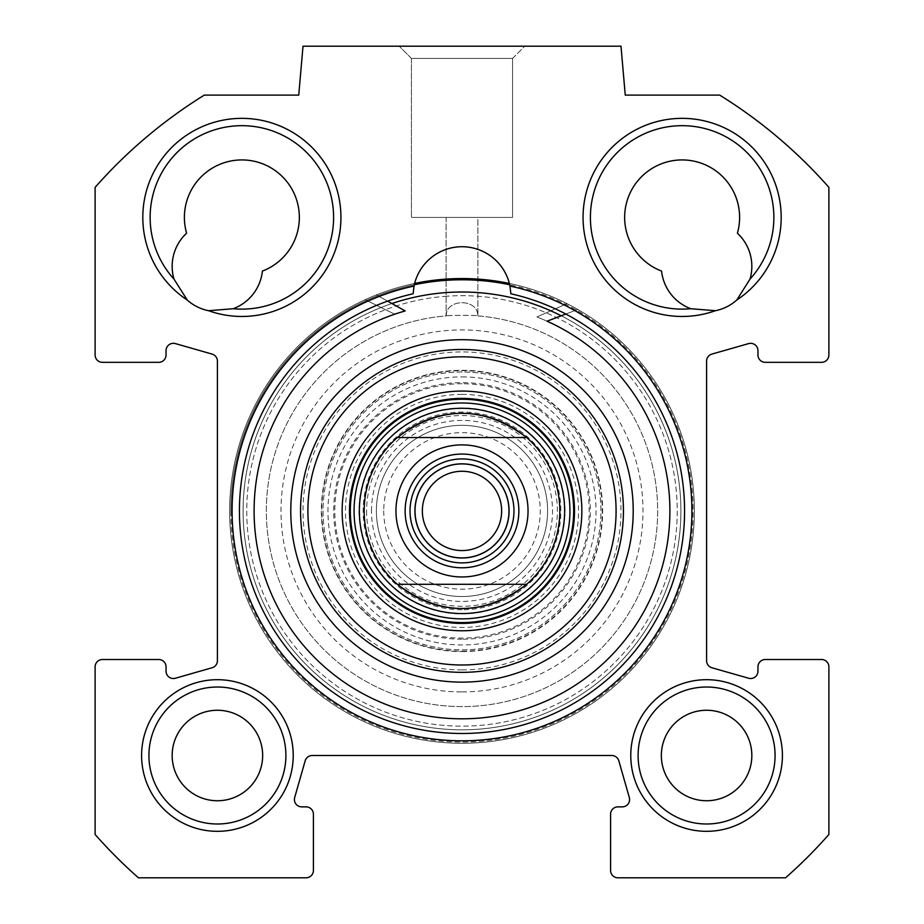<?xml version="1.0" encoding="UTF-8"?>
<svg xmlns="http://www.w3.org/2000/svg" width="924" height="924" viewBox="0 0 924 924"><rect width="100%" height="100%" fill="white"/><g stroke="black" fill="none" stroke-linecap="round" stroke-linejoin="round"><path stroke-width="0.69" stroke-dasharray="4.62 3.46" d="M749.999 279.117A91.719 91.719 0 0 0 722.891 135.239A91.719 91.719 0 0 0 591.938 200.716A91.719 91.719 0 0 0 690.771 308.72A91.719 91.719 0 0 1 591.938 200.716A91.719 91.719 0 0 1 722.891 135.239A91.719 91.719 0 0 1 749.999 279.117L736.786 300.023A99.053 99.053 0 0 0 733.333 132.617A99.053 99.053 0 0 0 583.564 207.496A99.053 99.053 0 0 0 715.419 310.707L690.771 308.72A45.253 45.253 0 0 1 661.596 271.09A57.473 57.473 0 0 1 627.87 198.441A57.473 57.473 0 0 1 699.514 162.624A57.473 57.473 0 0 1 737.398 233.195A45.253 45.253 0 0 1 749.999 279.117A91.719 91.719 0 0 0 722.891 135.239A91.719 91.719 0 0 0 591.938 200.716A91.719 91.719 0 0 0 690.771 308.72M204.308 95.114A489.177 489.177 0 0 0 95.114 187.353L95.114 354.989A7.334 7.334 0 0 0 102.46 362.335L158.709 362.335A7.334 7.334 0 0 0 166.043 354.989L166.043 350.658A7.334 7.334 0 0 1 175.398 343.601L212.093 354.088A7.334 7.334 0 0 1 217.417 361.134L217.417 660.695A7.334 7.334 0 0 1 212.093 667.752L175.398 678.239A7.334 7.334 0 0 1 166.043 671.182L166.043 666.839A7.334 7.334 0 0 0 158.709 659.505L102.46 659.505A7.334 7.334 0 0 0 95.114 666.839L95.114 834.476A489.177 489.177 0 0 0 138.438 877.8L306.075 877.8A7.334 7.334 0 0 0 313.409 870.466L313.409 814.206A7.334 7.334 0 0 0 306.075 806.871L301.744 806.871A7.334 7.334 0 0 1 294.687 797.516L305.163 760.833A7.334 7.334 0 0 1 312.22 755.509L611.78 755.509A7.334 7.334 0 0 1 618.837 760.833L629.313 797.516A7.334 7.334 0 0 1 622.256 806.871L617.925 806.871A7.334 7.334 0 0 0 610.591 814.206L610.591 870.466A7.334 7.334 0 0 0 617.925 877.8L785.562 877.8A489.177 489.177 0 0 0 828.886 834.476L828.886 666.839A7.334 7.334 0 0 0 821.54 659.505L765.291 659.505A7.334 7.334 0 0 0 757.957 666.839L757.957 671.182A7.334 7.334 0 0 1 748.602 678.239L711.907 667.752A7.334 7.334 0 0 1 706.583 660.695L706.583 361.134A7.334 7.334 0 0 1 711.907 354.088L748.602 343.601A7.334 7.334 0 0 1 757.957 350.658L757.957 354.989A7.334 7.334 0 0 0 765.291 362.335L821.54 362.335A7.334 7.334 0 0 0 828.886 354.989L828.886 187.353A489.177 489.177 0 0 0 719.692 95.114L625.259 95.114L620.986 46.2L303.014 46.2L298.741 95.114L204.308 95.114M630.769 755.509A75.826 75.826 0 0 1 744.501 689.847A75.826 75.826 0 0 1 744.501 821.17A75.826 75.826 0 0 1 630.769 755.509M509.967 286.059A48.914 48.914 0 0 0 414.033 286.059L413.12 293.774A48.914 48.914 0 0 1 414.033 286.059L414.645 283.437A232.363 232.363 0 0 1 509.355 283.437L509.967 286.059A229.914 229.914 0 0 1 652.575 639.524A229.914 229.914 0 0 1 271.425 639.524A229.914 229.914 0 0 1 414.033 286.059A229.914 229.914 0 0 0 271.425 639.524A229.914 229.914 0 0 0 652.575 639.524A229.914 229.914 0 0 0 509.967 286.059A48.914 48.914 0 0 1 510.88 293.774L509.967 286.059A48.914 48.914 0 0 1 510.88 293.774A222.58 222.58 0 0 1 646.026 636.116A222.58 222.58 0 0 1 277.974 636.116A222.58 222.58 0 0 1 413.12 293.774A222.58 222.58 0 0 0 277.974 636.116A222.58 222.58 0 0 0 646.026 636.116A222.58 222.58 0 0 0 510.88 293.774A222.58 222.58 0 0 1 646.026 636.116A222.58 222.58 0 0 1 277.974 636.116A222.58 222.58 0 0 1 413.12 293.774A48.914 48.914 0 0 1 414.033 286.059A229.914 229.914 0 0 0 271.425 639.524A229.914 229.914 0 0 0 652.575 639.524A229.914 229.914 0 0 0 509.967 286.059M715.419 310.707A45.253 45.253 0 0 0 736.786 300.023M187.214 300.023A99.053 99.053 0 0 1 190.667 132.617A99.053 99.053 0 0 1 340.436 207.496A99.053 99.053 0 0 1 208.581 310.707A45.253 45.253 0 0 1 187.214 300.023L174.001 279.117A91.719 91.719 0 0 1 201.109 135.239A91.719 91.719 0 0 1 332.062 200.716A91.719 91.719 0 0 1 233.229 308.72A91.719 91.719 0 0 0 332.062 200.716A91.719 91.719 0 0 0 201.109 135.239A91.719 91.719 0 0 0 174.001 279.117A45.253 45.253 0 0 1 186.602 233.195A57.473 57.473 0 0 1 224.486 162.624A57.473 57.473 0 0 1 296.13 198.441A57.473 57.473 0 0 1 262.404 271.09A45.253 45.253 0 0 1 233.229 308.72L208.581 310.707M141.591 755.509A75.826 75.826 0 0 1 255.324 689.847A75.826 75.826 0 0 1 255.324 821.17A75.826 75.826 0 0 1 141.591 755.509M148.926 755.509A68.48 68.48 0 0 0 251.651 814.818A68.48 68.48 0 0 0 251.651 696.199A68.48 68.48 0 0 0 148.926 755.509A68.48 68.48 0 0 1 251.651 696.199A68.48 68.48 0 0 1 251.651 814.818A68.48 68.48 0 0 1 148.926 755.509M638.103 755.509A68.48 68.48 0 0 0 740.829 814.818A68.48 68.48 0 0 0 740.829 696.199A68.48 68.48 0 0 0 638.103 755.509A68.48 68.48 0 0 1 740.829 696.199A68.48 68.48 0 0 1 740.829 814.818A68.48 68.48 0 0 1 638.103 755.509M775.074 755.509A68.48 68.48 0 0 0 672.349 696.199A68.48 68.48 0 0 0 672.349 814.818A68.48 68.48 0 0 0 775.074 755.509M233.229 308.72A91.719 91.719 0 0 0 332.062 200.716A91.719 91.719 0 0 0 201.109 135.239A91.719 91.719 0 0 0 174.001 279.117M285.897 755.509A68.48 68.48 0 0 0 183.171 696.199A68.48 68.48 0 0 0 183.171 814.818A68.48 68.48 0 0 0 285.897 755.509M414.645 283.437A48.914 48.914 0 0 1 509.355 283.437A48.914 48.914 0 0 0 414.645 283.437A232.363 232.363 0 0 0 229.637 510.914A232.363 232.363 0 0 1 578.181 309.69A232.363 232.363 0 0 1 578.181 712.15A232.363 232.363 0 0 1 229.637 510.914A232.363 232.363 0 0 0 446.119 742.734A232.363 232.363 0 0 0 692.192 542.619A232.363 232.363 0 0 0 509.355 283.437A232.363 232.363 0 0 1 694.363 510.914A232.363 232.363 0 0 0 345.819 309.69A232.363 232.363 0 0 0 345.819 712.15A232.363 232.363 0 0 0 694.363 510.914A232.363 232.363 0 0 1 477.881 742.734A232.363 232.363 0 0 1 231.808 542.619A232.363 232.363 0 0 1 414.645 283.437A232.363 232.363 0 0 0 446.119 742.734A232.363 232.363 0 0 0 692.192 542.619A232.363 232.363 0 0 0 509.355 283.437M444.721 296.373A215.234 215.234 0 0 1 677.234 510.914A215.234 215.234 0 0 1 467.763 726.079A215.234 215.234 0 0 1 247.066 522.441A215.234 215.234 0 0 1 444.721 296.373A215.234 215.234 0 0 0 247.066 522.441A215.234 215.234 0 0 0 467.763 726.079A215.234 215.234 0 0 0 677.234 510.914A215.234 215.234 0 0 0 444.721 296.373M477.708 315.881A195.669 195.669 0 0 1 628.77 613.259A195.669 195.669 0 0 1 295.23 613.259A195.669 195.669 0 0 1 446.292 315.881C445.587 298.348 478.413 298.348 477.708 315.881C478.413 298.348 445.587 298.348 446.292 315.881A195.669 195.669 0 0 0 295.23 613.259A195.669 195.669 0 0 0 628.77 613.259A195.669 195.669 0 0 0 477.708 315.881L477.708 315.881C482.085 315.246 441.915 315.246 446.292 315.881L446.292 315.881C441.984 315.407 478.759 315.038 477.893 315.892L477.893 217.417L446.107 217.417L477.893 217.417L446.107 217.417L477.893 217.417L477.893 315.892M243.093 510.914A218.907 218.907 0 0 1 571.448 321.344A218.907 218.907 0 0 1 571.448 700.496A218.907 218.907 0 0 1 243.093 510.914A218.907 218.907 0 0 0 571.448 700.496A218.907 218.907 0 0 0 571.448 321.344A218.907 218.907 0 0 0 243.093 510.914M230.861 510.914A231.139 231.139 0 0 1 577.569 310.753A231.139 231.139 0 0 1 577.569 711.087A231.139 231.139 0 0 1 230.861 510.914M172.164 755.509A45.253 45.253 0 0 1 240.032 716.319A45.253 45.253 0 0 1 240.032 794.698A45.253 45.253 0 0 1 172.164 755.509M661.341 755.509A45.253 45.253 0 0 1 729.209 716.319A45.253 45.253 0 0 1 729.209 794.698A45.253 45.253 0 0 1 661.341 755.509M512.554 58.431L411.446 58.431L512.554 58.431L524.786 46.2L399.214 46.2L524.786 46.2L399.214 46.2L524.786 46.2L512.554 58.431L411.446 58.431L512.554 58.431L512.554 217.417L411.446 217.417L512.554 217.417L411.446 217.417L512.554 217.417L512.554 58.431M680.907 510.914A218.907 218.907 0 0 0 352.552 321.344A218.907 218.907 0 0 0 352.552 700.496A218.907 218.907 0 0 0 680.907 510.914A218.907 218.907 0 0 1 352.552 700.496A218.907 218.907 0 0 1 352.552 321.344A218.907 218.907 0 0 1 680.907 510.914M414.322 284.754A231.139 231.139 0 0 0 233.079 542.838A231.139 231.139 0 0 0 477.997 741.498A231.139 231.139 0 0 0 509.678 284.754M462 458.939A51.975 51.975 0 0 0 416.99 536.902A51.975 51.975 0 0 0 507.01 536.902A51.975 51.975 0 0 0 462 458.939M462 471.275A39.651 39.651 0 0 0 427.662 530.746A39.651 39.651 0 0 0 496.338 530.746A39.651 39.651 0 0 0 462 471.275M462 550.565A39.651 39.651 0 0 0 496.338 491.094A39.651 39.651 0 0 0 427.662 491.094A39.651 39.651 0 0 0 462 550.565A39.651 39.651 0 0 1 427.662 491.094A39.651 39.651 0 0 1 496.338 491.094A39.651 39.651 0 0 1 462 550.565M462 557.9A46.985 46.985 0 0 1 421.309 487.422A46.985 46.985 0 0 1 502.691 487.422A46.985 46.985 0 0 1 462 557.9M383.737 510.914A78.263 78.263 0 0 0 501.131 578.701A78.263 78.263 0 0 0 501.131 443.139A78.263 78.263 0 0 0 383.737 510.914M376.391 510.914A85.609 85.609 0 0 1 504.804 436.786A85.609 85.609 0 0 1 504.804 585.054A85.609 85.609 0 0 1 376.391 510.914A85.609 85.609 0 0 0 504.804 585.054A85.609 85.609 0 0 0 504.804 436.786A85.609 85.609 0 0 0 376.391 510.914A85.609 85.609 0 0 0 504.804 585.054A85.609 85.609 0 0 0 504.804 436.786A85.609 85.609 0 0 0 376.391 510.914M364.16 510.914A97.84 97.84 0 0 1 510.914 426.195A97.84 97.84 0 0 1 510.914 595.645A97.84 97.84 0 0 1 364.16 510.914M366.609 510.914A95.391 95.391 0 0 0 509.69 593.531A95.391 95.391 0 0 0 509.69 428.309A95.391 95.391 0 0 0 366.609 510.914M547.031 321.206A207.9 207.9 0 0 1 619.357 646.788A207.9 207.9 0 0 1 286.706 622.695A207.9 207.9 0 0 1 405.186 310.926L376.426 294.895A232.363 232.363 0 0 0 270.374 642.342A232.363 232.363 0 0 0 632.697 668.572A232.363 232.363 0 0 0 577.8 309.471L547.031 321.206M565.823 314.044L577.8 309.471A232.363 232.363 0 0 1 632.697 668.572A232.363 232.363 0 0 1 270.374 642.342A232.363 232.363 0 0 1 376.426 294.895L387.618 301.143M462 651.166A140.252 140.252 0 0 0 602.252 510.914A140.252 140.252 0 0 0 462 370.663A140.252 140.252 0 0 0 321.748 510.914A140.252 140.252 0 0 0 462 651.166M462 639.223A128.309 128.309 0 0 1 333.691 510.914A128.309 128.309 0 0 1 462 382.617A128.309 128.309 0 0 1 590.309 510.914A128.309 128.309 0 0 1 462 639.223M462 622.926A112.012 112.012 0 0 0 574.012 510.914A112.012 112.012 0 0 0 462 398.902A112.012 112.012 0 0 0 349.988 510.914A112.012 112.012 0 0 0 462 622.926M462 609.771A98.856 98.856 0 0 1 363.144 510.914A98.856 98.856 0 0 1 462 412.058A98.856 98.856 0 0 1 560.856 510.914A98.856 98.856 0 0 1 462 609.771M462 623.423A112.509 112.509 0 0 0 559.436 454.666A112.509 112.509 0 0 0 364.564 454.666A112.509 112.509 0 0 0 462 623.423M462 371.991A138.923 138.923 0 0 0 341.684 580.376A138.923 138.923 0 0 0 582.316 580.376A138.923 138.923 0 0 0 462 371.991A138.923 138.923 0 0 0 341.684 580.376A138.923 138.923 0 0 0 582.316 580.376A138.923 138.923 0 0 0 462 371.991A138.923 138.923 0 0 0 341.684 580.376A138.923 138.923 0 0 0 582.316 580.376A138.923 138.923 0 0 0 462 371.991M462 376.888A134.038 134.038 0 0 1 578.077 577.939A134.038 134.038 0 0 1 345.923 577.939A134.038 134.038 0 0 1 462 376.888M526.715 437.537A97.84 97.84 0 0 0 397.285 437.537M397.285 584.291A97.84 97.84 0 0 0 526.715 584.291M462 407.946A102.968 102.968 0 0 0 372.822 562.404A102.968 102.968 0 0 0 551.178 562.404A102.968 102.968 0 0 0 462 407.946A102.968 102.968 0 0 0 372.822 562.404A102.968 102.968 0 0 0 551.178 562.404A102.968 102.968 0 0 0 462 407.946M462 413.086A97.84 97.84 0 0 0 377.269 559.84A97.84 97.84 0 0 0 546.731 559.84A97.84 97.84 0 0 0 462 413.086M462 651.559A140.633 140.633 0 0 0 583.795 440.598A140.633 140.633 0 0 0 340.205 440.598A140.633 140.633 0 0 0 462 651.559A140.633 140.633 0 0 1 321.367 510.914A140.633 140.633 0 0 1 462 370.281A140.633 140.633 0 0 1 602.633 510.914A140.633 140.633 0 0 1 462 651.559M391.915 303.534A218.907 218.907 0 0 0 462 729.821A218.907 218.907 0 0 0 651.582 401.466A218.907 218.907 0 0 0 272.418 401.466A218.907 218.907 0 0 0 462 729.821A218.907 218.907 0 0 0 561.226 315.789M462 672.349A161.423 161.423 0 0 0 601.801 430.203A161.423 161.423 0 0 0 322.199 430.203A161.423 161.423 0 0 0 462 672.349A161.423 161.423 0 0 0 601.801 430.203A161.423 161.423 0 0 0 322.199 430.203A161.423 161.423 0 0 0 462 672.349M536.902 316.978A207.9 207.9 0 0 1 626.31 638.299A207.9 207.9 0 0 1 292.85 631.797A207.9 207.9 0 0 1 394.721 314.206L365.142 299.711A232.363 232.363 0 0 0 277.581 652.263A232.363 232.363 0 0 0 640.771 659.343A232.363 232.363 0 0 0 567.013 303.649L536.902 316.978L567.013 303.649A232.363 232.363 0 0 1 640.771 659.343A232.363 232.363 0 0 1 277.581 652.263A232.363 232.363 0 0 1 365.142 299.711L394.721 314.206A207.9 207.9 0 0 0 292.85 631.797A207.9 207.9 0 0 0 626.31 638.299A207.9 207.9 0 0 0 536.902 316.978M462 669.9A158.986 158.986 0 0 0 599.688 431.427A158.986 158.986 0 0 0 324.312 431.427A158.986 158.986 0 0 0 462 669.9M462 682.131A171.217 171.217 0 0 1 313.721 425.317A171.217 171.217 0 0 1 610.279 425.317A171.217 171.217 0 0 1 462 682.131A171.217 171.217 0 0 0 610.279 425.317A171.217 171.217 0 0 0 313.721 425.317A171.217 171.217 0 0 0 462 682.131A171.217 171.217 0 0 0 610.279 425.317A171.217 171.217 0 0 0 313.721 425.317A171.217 171.217 0 0 0 462 682.131M462 729.821A218.907 218.907 0 0 0 651.582 401.466A218.907 218.907 0 0 0 272.418 401.466A218.907 218.907 0 0 0 462 729.821A218.907 218.907 0 0 0 651.582 401.466A218.907 218.907 0 0 0 272.418 401.466A218.907 218.907 0 0 0 462 729.821M371.506 510.914A90.494 90.494 0 0 1 507.253 432.548A90.494 90.494 0 0 1 507.253 589.293A90.494 90.494 0 0 1 371.506 510.914M462 394.386A116.54 116.54 0 0 0 361.076 569.184A116.54 116.54 0 0 0 562.924 569.184A116.54 116.54 0 0 0 462 394.386M462 383.737A127.177 127.177 0 0 0 351.859 574.509A127.177 127.177 0 0 0 572.141 574.509A127.177 127.177 0 0 0 462 383.737M462 691.914A181 181 0 0 0 618.745 420.42A181 181 0 0 0 305.255 420.42A181 181 0 0 0 462 691.914M446.107 217.417L446.107 315.892L446.107 217.417M411.446 58.431L399.214 46.2L411.446 58.431L411.446 217.417L411.446 58.431"/><path stroke-width="1.39" d="M775.074 755.509A68.48 68.48 0 0 1 672.349 814.818A68.48 68.48 0 0 1 672.349 696.199A68.48 68.48 0 0 1 775.074 755.509M782.409 755.509A75.826 75.826 0 0 0 668.676 689.847A75.826 75.826 0 0 0 668.676 821.17A75.826 75.826 0 0 0 782.409 755.509M204.308 95.114L298.741 95.114L303.014 46.2L620.986 46.2L625.259 95.114L719.692 95.114A489.177 489.177 0 0 1 828.886 187.353L828.886 354.989A7.334 7.334 0 0 1 821.54 362.335L765.291 362.335A7.334 7.334 0 0 1 757.957 354.989L757.957 350.658A7.334 7.334 0 0 0 748.602 343.601L711.907 354.088A7.334 7.334 0 0 0 706.583 361.134L706.583 660.695A7.334 7.334 0 0 0 711.907 667.752L748.602 678.239A7.334 7.334 0 0 0 757.957 671.182L757.957 666.839A7.334 7.334 0 0 1 765.291 659.505L821.54 659.505A7.334 7.334 0 0 1 828.886 666.839L828.886 834.476A489.177 489.177 0 0 1 785.562 877.8L617.925 877.8A7.334 7.334 0 0 1 610.591 870.466L610.591 814.206A7.334 7.334 0 0 1 617.925 806.871L622.256 806.871A7.334 7.334 0 0 0 629.313 797.516L618.837 760.833A7.334 7.334 0 0 0 611.78 755.509L312.22 755.509A7.334 7.334 0 0 0 305.163 760.833L294.687 797.516A7.334 7.334 0 0 0 301.744 806.871L306.075 806.871A7.334 7.334 0 0 1 313.409 814.206L313.409 870.466A7.334 7.334 0 0 1 306.075 877.8L138.438 877.8A489.177 489.177 0 0 1 95.114 834.476L95.114 666.839A7.334 7.334 0 0 1 102.46 659.505L158.709 659.505A7.334 7.334 0 0 1 166.043 666.839L166.043 671.182A7.334 7.334 0 0 0 175.398 678.239L212.093 667.752A7.334 7.334 0 0 0 217.417 660.695L217.417 361.134A7.334 7.334 0 0 0 212.093 354.088L175.398 343.601A7.334 7.334 0 0 0 166.043 350.658L166.043 354.989A7.334 7.334 0 0 1 158.709 362.335L102.46 362.335A7.334 7.334 0 0 1 95.114 354.989L95.114 187.353A489.177 489.177 0 0 1 204.308 95.114M293.231 755.509A75.826 75.826 0 0 0 179.499 689.847A75.826 75.826 0 0 0 179.499 821.17A75.826 75.826 0 0 0 293.231 755.509M414.033 286.059A229.914 229.914 0 0 0 271.425 639.524A229.914 229.914 0 0 0 652.575 639.524A229.914 229.914 0 0 0 509.967 286.059L509.355 283.437A232.363 232.363 0 0 0 414.645 283.437L414.033 286.059A48.914 48.914 0 0 1 509.967 286.059L510.88 293.774A222.58 222.58 0 0 1 646.026 636.116A222.58 222.58 0 0 1 277.974 636.116A222.58 222.58 0 0 1 413.12 293.774L414.033 286.059M208.581 310.707A99.053 99.053 0 0 0 340.436 207.496A99.053 99.053 0 0 0 190.667 132.617A99.053 99.053 0 0 0 187.214 300.023A45.253 45.253 0 0 0 208.581 310.707L233.229 308.72A45.253 45.253 0 0 0 262.404 271.09A57.473 57.473 0 0 0 296.13 198.441A57.473 57.473 0 0 0 224.486 162.624A57.473 57.473 0 0 0 186.602 233.195A45.253 45.253 0 0 0 174.001 279.117A91.719 91.719 0 0 1 201.109 135.239A91.719 91.719 0 0 1 332.062 200.716A91.719 91.719 0 0 1 233.229 308.72M736.786 300.023A99.053 99.053 0 0 0 733.333 132.617A99.053 99.053 0 0 0 583.564 207.496A99.053 99.053 0 0 0 715.419 310.707A45.253 45.253 0 0 0 736.786 300.023L749.999 279.117A45.253 45.253 0 0 0 737.398 233.195A57.473 57.473 0 0 0 699.514 162.624A57.473 57.473 0 0 0 627.87 198.441A57.473 57.473 0 0 0 661.596 271.09A45.253 45.253 0 0 0 690.771 308.72A91.719 91.719 0 0 1 591.938 200.716A91.719 91.719 0 0 1 722.891 135.239A91.719 91.719 0 0 1 749.999 279.117M690.771 308.72L715.419 310.707M174.001 279.117L187.214 300.023M285.897 755.509A68.48 68.48 0 0 1 183.171 814.818A68.48 68.48 0 0 1 183.171 696.199A68.48 68.48 0 0 1 285.897 755.509M509.678 284.754A231.139 231.139 0 0 0 414.322 284.754M751.836 755.509A45.253 45.253 0 0 0 706.583 710.256A45.253 45.253 0 0 0 661.341 755.509A45.253 45.253 0 0 0 706.583 800.75A45.253 45.253 0 0 0 751.836 755.509M262.659 755.509A45.253 45.253 0 0 0 217.417 710.256A45.253 45.253 0 0 0 172.164 755.509A45.253 45.253 0 0 0 217.417 800.75A45.253 45.253 0 0 0 262.659 755.509M526.715 584.291L397.285 584.291L526.715 584.291C483.575 616.562 440.425 616.562 397.285 584.291A97.84 97.84 0 0 1 397.285 437.537L526.715 437.537L397.285 437.537C440.425 405.278 483.575 405.278 526.715 437.537A97.84 97.84 0 0 1 526.715 584.291A97.84 97.84 0 0 0 526.715 437.537M462 458.939A51.975 51.975 0 0 1 507.01 536.902A51.975 51.975 0 0 1 416.99 536.902A51.975 51.975 0 0 1 462 458.939M462 557.9A46.985 46.985 0 0 0 502.691 487.422A46.985 46.985 0 0 0 421.309 487.422A46.985 46.985 0 0 0 462 557.9M462 454.054A56.872 56.872 0 0 0 412.751 539.35A56.872 56.872 0 0 0 511.249 539.35A56.872 56.872 0 0 0 462 454.054M462 550.565A39.651 39.651 0 0 1 422.349 510.914A39.651 39.651 0 0 1 462 471.275A39.651 39.651 0 0 1 501.651 510.914A39.651 39.651 0 0 1 462 550.565M387.618 301.143L405.186 310.926A207.9 207.9 0 0 0 286.706 622.695A207.9 207.9 0 0 0 619.357 646.788A207.9 207.9 0 0 0 547.031 321.206L565.823 314.044M462 408.293A102.622 102.622 0 0 0 373.123 562.231A102.622 102.622 0 0 0 550.877 562.231A102.622 102.622 0 0 0 462 408.293M397.285 437.537A97.84 97.84 0 0 0 397.285 584.291M462 630.769A119.843 119.843 0 0 0 565.788 450.993A119.843 119.843 0 0 0 358.212 450.993A119.843 119.843 0 0 0 462 630.769M462 623.423A112.509 112.509 0 0 1 364.564 454.666A112.509 112.509 0 0 1 559.436 454.666A112.509 112.509 0 0 1 462 623.423M462 665.003A154.089 154.089 0 0 1 328.551 433.876A154.089 154.089 0 0 1 595.449 433.876A154.089 154.089 0 0 1 462 665.003M462 672.349A161.423 161.423 0 0 0 601.801 430.203A161.423 161.423 0 0 0 322.199 430.203A161.423 161.423 0 0 0 462 672.349M561.226 315.789A218.907 218.907 0 0 0 391.915 303.534M505.682 560.452A66.043 66.043 0 0 1 395.957 510.914A66.043 66.043 0 0 1 489.166 450.727A66.043 66.043 0 0 1 505.682 560.452M462 463.836A47.078 47.078 0 0 1 502.772 534.465A47.078 47.078 0 0 1 421.228 534.465A47.078 47.078 0 0 1 462 463.836M462 399.249A111.665 111.665 0 0 0 365.292 566.747A111.665 111.665 0 0 0 558.708 566.747A111.665 111.665 0 0 0 462 399.249M462 402.991A107.935 107.935 0 0 0 368.526 564.887A107.935 107.935 0 0 0 555.474 564.887A107.935 107.935 0 0 0 462 402.991M462 682.131A171.217 171.217 0 0 0 610.279 425.317A171.217 171.217 0 0 0 313.721 425.317A171.217 171.217 0 0 0 462 682.131"/></g></svg>
